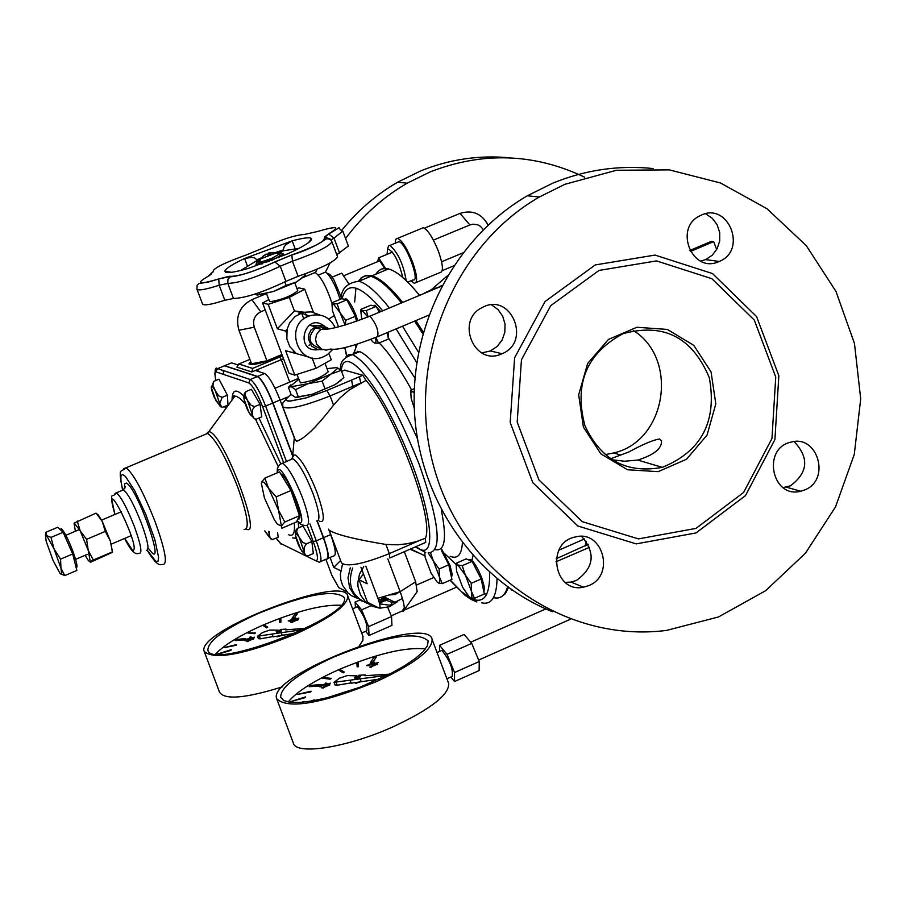 <?xml version="1.0" encoding="UTF-8"?>
<svg xmlns="http://www.w3.org/2000/svg" width="906" height="906" viewBox="0 0 906 906"><rect width="100%" height="100%" fill="white"/><g stroke="black" fill="none" stroke-linecap="round" stroke-linejoin="round"><path stroke-width="1.36" d="M422.83 333.861L414.62 321.109M401.449 302.955C389.104 287.508 378.878 278.618 370.769 276.307L366.443 275.798L363.612 276.432L361.166 277.916L358.493 281.211M355.945 288.131L354.665 301.992M484.11 592.966L486.499 594.54M493.532 597.643C500.44 599.274 505.118 595.695 507.53 586.895M290.803 459.58L292.808 458.73C298.482 462.411 305.197 473.963 312.955 493.396C319.433 511.72 320.633 520.916 316.534 521.007M352.706 386.386L351.63 380.033M352.536 354.62L354.031 352.649L359.784 351.63C375.322 359.014 394.54 388.04 417.428 438.708M441.29 509.874C446.975 538.175 445.016 551.46 435.412 549.716M344.484 370.169L362.853 375.288L366.024 380.384C395.016 413.306 434.869 519.319 425.378 538.311L425.718 542.388L390.192 557.847M329.184 530.18C335.866 534.551 354.778 539.308 385.911 544.461L397.7 544.8L407.1 543.77L416.341 541.607L425.378 538.311M366.024 380.384L349.286 389.942L340.078 397.836L333.533 405.107C316.907 426.692 304.597 438.753 296.613 441.267L295.062 439.376L282.865 406.941M419.523 295.379C407.077 279.999 396.737 271.188 388.515 268.923L385.095 268.425L381.109 269.15L377.825 271.46L375.82 274.212M511.165 589.863L511.981 590.033M345.582 238.538C362.581 215.605 383.102 197.157 407.168 183.193L430.259 171.857C482.841 151.472 534.325 153.261 584.698 177.214M589.659 547.235L555.967 561.822M424.857 555.797L410.599 548.968M323.997 272.74L325.39 272.174L330.101 262.944M552.467 611.731C475.412 580.848 419.603 500.599 414.506 412.706C409.444 324.778 455.322 237.666 527.349 195.775L552.762 183.171C585.276 169.886 618.707 165.005 653.067 168.539M565.151 582.354L571.074 582.105L576.397 580.474C594.098 567.632 595.842 552.954 581.629 536.431M481.686 352.887L490.157 351.052L497.1 346.534L502.083 340.101L504.823 332.332L505.038 324.076L502.694 316.205L498.051 309.569L491.607 304.892M700.655 261.109L705.661 259.603L712.286 255.198L717.156 248.708L719.726 240.871L719.715 232.559L717.11 224.711L712.218 218.21L705.593 213.793M783.101 487.621L790.474 485.786C808.141 472.479 809.341 457.745 794.098 441.596M319.286 521.097C325.311 523.781 324.518 514.166 316.896 492.241C308.652 471.584 301.471 459.183 295.345 455.061L294.076 454.937L292.706 457.122M583.396 427.111L600.859 453.861L627.564 469.761L658.141 471.652L686.51 459.251L707.065 435.073L715.808 403.917L711.063 371.924L693.781 345.356L667.337 329.422L636.884 327.281L608.436 339.433L587.632 363.533L578.674 394.846L583.396 427.111M584.97 425.786C573.838 383.997 586.51 353.306 623.011 333.691C663.656 322.581 692.433 337.292 709.353 377.836C717.212 421.471 701.538 451.301 662.309 467.349C626.782 473.963 601.006 460.101 584.97 425.786M633.351 330.464C679.251 359.036 666.272 441.222 613.679 452.955L605.242 454.619M612.354 459.818L624.54 461.233L637.733 460.078C654.143 454.88 662.06 448.447 661.482 440.792L659.625 438.991C653.351 439.874 643.101 444.2 628.866 451.958L610.712 458.742M696.001 528.391L638.436 538.9L582.309 521.675L538.945 479.954L517.19 422.083L521.448 359.795L550.746 305.65L599.013 270.43L656.51 260.905L711.867 278.697L754.336 320.135L775.751 377.077L771.957 438.504L743.588 492.49L696.001 528.391M423.929 293.374L427.372 291.641M428.312 291.245L430.293 290.407M439.795 286.432L441.935 285.56M427.711 291.347L429.591 291.166M430.814 290.656L430.225 290.214L433.17 288.923L440.395 286.647M437.179 287.27L437.417 287.893M689.772 250.509L711.391 241.347L713.679 241.63L716.669 249.592M690.338 251.517L713.679 241.63M342.049 229.943C357.87 210.419 376.409 194.507 397.666 182.197L420.565 170.962C449.636 159.207 479.534 154.847 510.259 157.882M418.538 552.954L409.988 549.229M315.481 272.615L317.123 269.173M564.936 184.292L616.431 170.271L669.319 169.875L720.508 182.989L767.042 208.765L806.272 245.628L835.966 291.415L854.471 343.499L860.7 398.889L854.279 454.416L835.513 506.896L805.411 553.238L765.638 590.701L718.447 616.975L666.59 630.395C566.443 643.362 464.778 574.03 434.857 470.542C404.269 367.281 450.599 248.108 539.285 197.032L564.936 184.292M588.889 585.548C615.48 575.185 602.717 529.398 575.367 536.975C545.548 542.422 553.849 593.724 583.521 587.19L588.889 585.548M501.788 353.85L502.06 353.736C531.856 341.902 510.984 291.902 482.672 307.315C454.869 319.761 474.257 366.941 501.788 353.85M719.024 261.551L719.228 261.46C748.062 250.124 727.971 200.962 700.463 215.549C673.169 227.383 692.116 274.348 719.024 261.551M804.879 489.863C831.164 479.602 817.495 433.793 790.666 442.219C761.731 448.561 772.003 498.912 800.689 491.245L804.879 489.863M696.023 532.943L636.205 543.883L577.869 526.001L532.796 482.649L510.191 422.502L514.619 357.768L545.084 301.517L595.253 264.937L654.993 255.073L712.501 273.567L756.601 316.613L778.843 375.752L774.913 439.557L745.457 495.639L696.023 532.943M423.317 332.162L415.831 320.599M402.66 302.445C390.305 286.998 380.067 278.131 371.958 275.82L367.542 275.311L364.676 275.99L362.185 277.553L359.501 280.996M501.007 596.986L505.367 593.724L508.402 587.518M258.403 371.494L257.666 369.535L255.956 370.701L264.643 373.499C268.991 376.25 274.133 385.073 280.067 399.965L294.257 437.723M238.867 363.974L236.874 367.123L251.845 371.97L252.649 368.402L238.867 363.974L249.875 359.376M289.727 382.083L281.29 359.637L251.845 371.97M282.162 355.073C264.541 362.457 253.816 365.265 249.988 363.487L250.826 361.913M223.363 366.273L231.528 362.864L237.463 364.767M224.699 365.707L257.587 376.454C261.913 379.229 267.032 388.062 272.966 402.966L292.536 455.005M317.372 521.12L323.589 537.666C328.142 550.327 329.342 557.462 327.191 559.093M223.827 374.518L223.125 370.486M328.618 529.172L330.667 534.608C335.673 548.753 336.602 555.876 333.453 556.001L327.927 558.39M320.645 561.55L326.194 559.149C329.32 559.036 328.368 551.913 323.363 537.768L317.1 521.12M292.525 455.729L272.74 403.057C266.806 388.164 261.675 379.32 257.349 376.556L224.473 365.809L216.33 369.184M389.104 594.97L395.084 594.529L400.067 591.686M402.445 598.481L394.937 602.264L391.958 602.32L386.375 600.361L382.774 596.873M363.782 566.635L359.523 574.064L357.836 582.513L358.029 586.816L360.475 594.959L365.378 601.709L372.185 606.284L380.101 608.164L389.41 606.726L397.689 601.561M379.625 603.872L390.339 605.299L393.227 601.414M363.442 573.872L359.025 579.783L367.474 602.241L378.923 608.051C380.645 608.368 380.305 605.129 377.915 598.322L400.146 591.663C404.314 603.305 405.322 609.863 403.181 611.346L402.026 611.131L404.314 608.051M352.672 568.039C347.021 584.8 351.868 596.567 367.224 603.317M379.501 603.317L388.108 598.877M404.348 551.686L415.661 581.799L417.145 591.652L403.181 611.346M359.025 579.783L367.168 583.77L360.939 567.201M365.831 566.171L377.915 598.322M387.813 558.866L400.146 591.663L415.661 581.799M406.148 280.566C403.544 264.575 398.153 252.853 389.965 245.401L388.697 245.73L388.017 247.519M387.1 254.326L387.519 248.822C393.51 251.041 398.606 260.611 402.796 277.53M397.338 242.344L398.844 241.721C405.831 242.468 420.667 282.298 413.079 279.931M421.494 228.459L423.317 227.7C427.915 229.886 432.943 237.723 438.391 251.234C443.159 264.971 443.668 272.083 439.954 272.559L416.035 282.547M395.22 243.227L395.707 239.309L397.609 238.346C402.128 240.577 407.111 248.448 412.558 261.981C417.338 275.752 417.904 282.853 414.28 283.284L410.882 280.803M488.074 225.039C481.641 213.488 472.298 209.614 460.044 213.397L469.897 224.948L473.102 224.167L477.428 224.711L480.361 226.251L483.351 229.58M442.219 270.645L453.634 265.877M441.596 261.766L462.864 252.899M424.416 228.165L460.044 213.397M433.396 240.101L469.897 224.948M588.3 544.28L556.205 558.742M558.855 550.202L584.449 538.945M323.94 329.422L320.928 326.647M318.187 325.469L311.755 325.843M318.017 349.693C293.85 352.83 304.575 311.075 324.099 325.911M268.799 299.637L262.581 302.966L289.025 373.317L294.778 375.118L315.99 368.323L312.083 357.915M315.99 368.323L331.268 359.773L328.901 353.499M294.778 375.118L285.583 350.679L309.014 357.077M328.199 371.72L328.232 371.811C321.494 377.609 312.23 381.301 300.418 382.887L296.919 374.45M262.581 302.966L268.176 304.348L289.342 297.428L304.733 289.173L298.935 287.882L296.93 288.538M304.733 289.173L313.408 312.264M319.795 314.994L311.268 311.868L303.476 312.298L295.163 316.409L289.716 322.706L287.111 329.218L286.851 338.821L289.795 346.636L296.217 353.453M293.204 350.973L294.008 353.125M287.111 329.218L285.718 331.052L286.523 333.204M302.208 312.649L300.011 312.332L298.618 314.156M300.011 312.332L294.427 310.951L303.85 312.208M285.718 331.052L277.361 328.787L294.427 310.951L289.342 297.428M335.265 327.689C329.591 316.704 320.917 312.796 309.24 315.945C283.012 324.586 298.504 368.346 323.669 356.67L327.417 354.62L332.695 349.444M268.176 304.348L277.361 328.787M268.572 299.025L269.931 301.755C281.607 299.841 290.894 296.171 297.768 290.769L297.746 290.69M286.149 285.401L296.432 281.97L273.533 291.46L286.149 285.401L284.835 281.925M303.068 277.315L296.432 281.97L305.39 275.141L304.948 273.974M254.926 294.099L256.817 294.96L273.533 291.46L257.474 295.05M259.139 292.695L259.66 294.088M298.776 379.388L290.509 386.081L291.302 386.726L308.187 383.657L331.041 374.031L337.689 368.323L336.783 367.576L341.188 370.373L331.041 374.031L322.128 381.132L308.187 383.657L295.56 389.614L291.302 386.726L288.368 387.258L291.053 394.404L295.288 397.315L312.185 394.303L296.421 397.508M312.185 394.303L335.027 384.654L312.185 394.303M341.12 380.226L335.027 384.654L343.884 377.564L341.188 370.373M336.783 367.576L327.043 368.651M288.368 387.258L290.951 384.79M324.835 388.357L322.128 381.132M298.267 396.817L295.56 389.614M282.57 253.555L283.51 253.986L271.528 260.498M269.286 261.347L255.956 264.359L256.296 263.589M280.011 254.269L279.093 254.416M259.58 261.823L258.81 262.31M277.361 253.057L281.302 252.978L272.264 258.108C263.771 261.426 258.663 262.774 256.942 262.14L259.943 259.671M328.085 328.312L322.321 325.435L316.806 325.832L311.12 329.829L308.867 334.303L308.516 339.331L311.573 346.058L317.825 349.648L322.649 349.58M327.043 329.184L321.483 326.704L315.503 327.859C306.851 337.53 308.504 344.416 320.452 348.504M310.475 344.642L308.946 345.265M440.995 650.791L441.901 650.395C449.886 660.451 453.306 669.138 452.173 676.442L446.907 678.787M425.446 648.934C405.469 646.839 376.59 653.736 338.799 669.636C313.385 681.063 296.522 691.856 288.199 702.003M334.02 656.918C385.673 636.091 417.054 630.757 428.142 640.927L427.485 645.65L423.227 651.539L415.526 658.322L404.733 665.672L391.381 673.203L359.761 687.314L327.055 697.756L312.4 700.904L299.909 702.444L290.18 702.297L283.669 700.519L280.667 697.19C280.701 686.669 298.493 673.249 334.02 656.918M376.613 681.527C413.929 664.143 432.434 650.123 432.128 639.455C428.051 613.407 266.364 675.061 276.704 698.753C287.927 709.534 321.234 703.792 376.613 681.527M357.983 676.861L359.875 675.423L354.608 677.428L357.983 676.861M359.875 675.423L360.362 676.725L358.47 678.164L355.095 678.73L354.62 677.45M350.294 680.644L351.245 683.169L379.297 679.115M334.054 682.399L335.005 684.936L337.168 685.208L351.143 682.898M361.098 681.425L360.112 678.832L387.111 675.378M356.828 675.853L347.225 675.582L339.342 678.254L334.031 682.354L360.112 678.832M389.501 674.177L364.925 675.695L365.197 674.879L358.878 675.264M362.072 681.301L355.605 683.339M378.153 662.399L374.586 663.713M327.553 683.441L326.579 684.177L327.553 683.441L325.367 683.022L326.409 683.668L320.701 685.174L319.263 686.488L326.488 683.917M326.579 684.177L320.237 686.148M321.336 686.136L320.26 686.612M320.362 686.873L319.365 686.737M326.171 683.713L325.367 683.022M329.886 684.857L329.218 685.457L329.886 684.857L328.844 684.223L321.641 687.801L329.116 685.196M328.821 685.219L323.952 687.371M323.363 687.745L324.054 687.439M323.453 688.005L321.868 687.937M331.166 678.345L330.158 679.183L322.411 678.198L330.067 678.922L331.166 678.345L323.51 677.62L322.411 678.198M358.108 662.445L356.828 662.909L357.168 666.861L358.448 666.386L358.108 662.445L358.448 666.386M358.55 666.646L357.168 666.861M320.679 684.494L318.81 686.023L309.184 686.68L318.708 685.763L320.679 684.494L311.154 685.4L309.184 686.68M311.109 691.187L310.565 691.98L297.406 694.46L311.109 691.187L297.406 694.46M302.876 702.207L303.635 701.561L301.585 702.32M305.571 696.884L305.345 697.609L290.645 701.629L305.571 696.884L290.645 701.629M344.325 672.048L343.193 672.852L338.969 670.168L343.091 672.592L344.325 672.048L340.192 669.625L338.969 670.168M376.352 657.02L373.623 657.824L370.531 662.467L373.272 661.663L376.352 657.02L373.272 661.663M373.374 661.924L370.531 662.467M310.86 701.165L313.204 700.757M313.669 700.395L311.823 700.553M314.325 700.565L314.427 699.84L310.045 701.289M314.541 700.112L314.382 700.712M330.373 683.181L326.806 684.494M377.734 664.041L377.066 664.63L377.734 664.041L375.877 663.758L369.739 667.11L376.964 664.381M376.658 664.404L371.822 666.544M371.245 666.907L371.936 666.601M371.347 667.167L369.739 667.11M371.811 663.101L373.793 662.909L370.656 663.77M373.918 662.796L371.902 663.362M374.756 662.207L371.46 662.954L369.648 664.234L370.769 664.404L366.568 665.355L372.049 664.143L374.756 662.207M374.665 663.045L368.765 665.65L366.658 665.616M276.93 699.375L293.284 742.897C295.39 755.729 347.564 747.518 393.544 726.578C430.803 709.047 449.195 694.709 448.708 683.566L448.413 682.784M450.826 677.042L454.518 681.527L479.127 670.565L479.251 661.539L471.72 643.396L464.121 634.438L439.535 645.321L439.546 651.437M471.72 643.396L447.02 654.336L439.535 645.321M479.251 661.539L454.552 672.524L447.02 654.336M454.518 681.527L454.552 672.524M356.67 607.054L357.383 606.737C364.439 615.944 367.576 623.962 366.805 630.791L361.698 633.034M340.837 605.253C322.581 604.404 296.636 611.029 263 625.106C239.83 635.389 224.042 645.038 215.651 654.03M258.572 613.339C305.866 594.336 334.382 589.036 344.133 597.45C353.872 615.921 210.079 671.391 207.87 649.976C208.142 640.757 225.05 628.549 258.572 613.339M294.971 634.359C330.237 618.186 347.847 605.423 347.802 596.069C344.507 573.747 195.05 631.312 204.201 651.425C214.099 660.349 244.348 654.664 294.971 634.359M279.286 630.938L281.087 629.636L276.228 631.505L279.286 630.938M281.528 630.814L279.739 632.139L276.681 632.705L276.239 631.527M272.23 634.483L273.114 636.827L295.22 633.249M257.519 636.284L258.403 638.639L260.328 638.832L273.012 636.567M282.072 635.106L281.166 632.705L303.204 629.579M278.187 630.134L269.829 630.055L262.57 632.535L257.508 636.25L281.166 632.705M305.843 628.288L285.718 629.863L286.002 629.115L280.645 629.477M283.216 634.947L276.987 636.884M298.855 618.085L295.56 619.296M251.902 637.473L250.996 638.141L251.902 637.473L250.769 636.782L249.965 637.145L250.86 637.688L244.144 640.18L250.905 637.903M250.996 638.141L245.164 639.976M245.13 640.395L246.126 639.953M245.209 640.633L244.326 640.531M250.634 637.733L249.965 637.145M253.895 638.685L253.272 639.24L253.895 638.685L253.001 638.141L246.285 641.414L253.182 639.002M252.933 639.036L248.403 641.018M247.825 641.335L248.471 641.052M247.916 641.573L246.477 641.527M255.503 632.92L254.563 633.679L247.644 632.92L255.503 632.92L247.644 632.92M280.849 618.436L279.671 618.866L279.694 622.354L280.883 621.924L280.849 618.436L280.883 621.924M280.962 622.162L279.694 622.354M245.651 638.504L243.873 639.908L235.152 640.621L243.782 639.67L245.651 638.504L237.01 639.466L235.152 640.621M236.568 644.574L236.058 645.298L224.02 647.677L236.568 644.574L224.02 647.677M217.485 654.177L231.2 649.681L217.463 654.109M230.973 650.338L218.04 654.2M267.78 627.145L266.726 627.881L263.102 625.57L266.636 627.643L267.78 627.145L264.235 625.072L263.102 625.57M297.644 613.351L295.141 614.109L292.015 618.266L294.541 617.507L297.644 613.351L294.541 617.507M294.631 617.745L292.015 618.266M254.45 637.201L251.155 638.413M298.368 619.545L297.746 620.089L298.368 619.545L297.428 619.013L290.769 622.263L297.655 619.851M297.395 619.897L292.898 621.856M292.332 622.173L292.966 621.901M292.423 622.411L290.962 622.377M293.114 618.809L294.903 618.605L292.026 619.41M295.028 618.504L293.204 619.047M295.82 617.971L288.244 620.893L293.25 619.727L295.82 617.971M295.707 618.719L290.214 621.12L288.278 620.95M359.195 646.012L362.91 640.27L362.91 636.25M204.371 651.89L219.535 692.241C224.699 700.145 245.707 698.333 282.559 686.782M387.689 607.292L391.551 616.522L391.947 625.412L369.048 635.48L368.583 626.612L361.596 609.851L355.129 602.071L355.446 607.586M365.628 631.312L369.048 635.48M359.852 599.999L355.129 602.071M385.05 600.972L384.552 599.795L379.184 602.139M371.007 605.729L361.596 609.851M391.551 616.522L368.583 626.612M261.188 257.938L256.794 259.796L256.738 260.702L240.724 270.475M298.957 248.391L283.646 250.724L283.261 249.977L275.356 252.57M295.005 248.425L292.162 240.849C303.669 237.768 310.112 237.044 311.483 238.652C311.981 241.29 303.986 246.375 287.519 253.895L248.606 268.323C232.582 272.899 224.699 273.771 224.948 270.917L225.016 270.735C226.5 268.063 233.035 263.986 244.597 258.493L292.162 240.849L285.809 244.767L283.986 247.134L283.261 249.977M256.794 259.796L254.756 257.984L252.015 257.304L244.597 258.493L247.304 265.696M196.998 289.286L202.548 304.054C203.816 305.832 211.245 304.575 224.824 300.271L233.488 298.482C245.266 298.063 262.74 292.355 285.922 281.358L298.119 276.33C321.653 268.04 334.801 261.54 337.564 256.806L337.496 256.636M336.783 254.722L348.391 246.002M225.13 271.064L231.494 272.321M308.448 242.695L311.505 238.697M318.368 275.084L325.39 272.174L326.941 273.136C331.936 278.561 336.307 287.327 340.044 299.399M341.302 297.44L334.076 280.203L330.531 275.141L327.779 273.499M306.613 317.134L305.469 313.136M328.742 319.014L333.918 315.877M332.128 303.725C326.545 286.896 320.894 276.489 315.163 272.502L313.555 273.17M281.959 354.518L266.93 360.815L251.517 363.748L238.935 330.26C235.243 316.477 239.546 306.285 251.857 299.66L266.523 293.578M266.93 360.815L254.292 327.191C252.434 320.26 254.597 315.141 260.781 311.8L251.857 299.66M265.209 309.965L260.781 311.8M282.23 355.254C263.918 362.876 252.819 365.752 248.935 363.895L250.656 361.483M386.409 269.807L378.663 257.836L377.519 261.709M385.73 270.09L379.75 260.781L379.025 261.087M340.826 273.533L341.743 273.159L348.674 283.51M378.572 600.191L385.061 597.371M380.758 597.473L378.776 598.062M357.349 598.3L351.721 595.831L348.017 593L342.57 585.344L340.815 579.829L340.339 574.2L342.434 564.551M362.083 601.154L354.574 595.752L349.625 587.722L348.006 577.768L350.26 567.869M386.001 597.847L379.07 601.743M325.843 559.296L331.89 575.378L338.776 587.666L346.783 591.743M340.656 570.78L333.782 567.416L340.577 560.508M330.044 557.473L333.782 567.416M64.756 575.604L76.851 570.44L72.707 553.974L63.126 532.275L57.791 527.224L45.742 532.332L46.67 535.593L45.493 535.287L46.161 541.278L52.99 560.236L59.739 572.943L60.996 574.144L61.71 573.781L60.951 568.119L54.066 548.991L46.67 535.593L51.008 537.417L54.066 548.991L60.555 559.149L60.951 568.119L64.756 575.604L60.385 573.668M63.126 532.275L51.008 537.417M72.707 553.974L60.555 559.149M60.555 529.115L61.393 528.764C64.485 531.709 68.482 539.67 73.409 552.66C76.931 562.841 77.848 567.836 76.149 567.632M331.992 304.948L332.14 302.695L333.283 303.838L332.038 304.79L332.502 310.849L338.561 326.885M337.168 303.85L340.056 312.649L333.283 303.838L337.168 303.85L346.828 299.818L355.356 316.285L356.488 321.336M345.095 325.061L340.056 312.649L345.673 320.328L345.537 324.926M346.828 299.818L341.766 298.686L332.14 302.695M355.356 316.285L345.673 320.328M344.597 299.173L345.786 298.686C348.821 300.362 352.253 305.979 356.081 315.526L357.836 320.849M424.721 552.422L425.163 557.405L431.097 573.17L437.462 582.49M430.644 553.09L433.408 561.029L428.142 552.807M439.138 569.002L439.376 576.918L433.408 561.029L439.138 569.002L448.764 564.789L451.924 579.421L442.332 583.634L438.538 583.079L439.806 581.935L439.376 576.918L442.332 583.634M441.618 550.859L448.764 564.789M441.279 548.345L449.954 565.344L452.185 574.144L451.528 577.598M456.194 566.329L456.409 563.17L457.915 565.038L456.239 566.035L456.624 571.267L462.728 587.484L469.353 597.088M462.207 565.684L465.344 575.106L457.915 565.038L462.207 565.684L472.071 561.369L481.165 578.979L484.325 593.985L474.472 598.334L470.508 597.722L471.867 596.578L471.494 591.448L465.344 575.106L471.279 583.317L471.494 591.448L474.472 598.334M472.071 561.369L466.216 558.877L456.409 563.17M481.165 578.979L471.279 583.317M469.082 559.919L470.282 559.398C473.713 561.301 477.553 567.496 481.799 577.994L484.472 587.462L483.929 592.06M410.724 393L410.916 390.124L412.332 391.562L410.792 392.683L411.199 398.583L414.291 408.278M414.167 392.819L412.332 391.562L414.189 391.822M414.291 388.685L410.916 390.124M360.826 311.811L360.996 309.331L362.253 310.52L360.882 311.585L361.743 319.41M367.87 316.998L362.253 310.52L366.307 310.554L368.085 316.907M370.713 339.433L373.487 342.547M375.831 337.394L378.572 343.181L374.484 343.08L375.922 341.879L375.752 337.428M387.111 332.672L388.493 339.014L378.572 343.181M379.274 312.23L376.228 306.398L370.871 305.197L360.996 309.331M376.228 306.398L366.307 310.554M388.527 332.072L388.164 337.53M373.793 305.752L375.084 305.22L380.656 311.653M340.758 368.515L339.512 369.036M261.313 483.113L264.416 497.858L274.291 519.659L277.451 524.257L281.392 525.978L281.891 528.232L296.511 521.935L299.49 515.707L284.767 522.037L281.392 525.978L278.55 510.282L284.767 522.037M264.846 478.119L268.572 488.289L264.054 482.309L261.743 481.833L264.846 478.119L279.524 471.867L290.951 490.531L299.49 515.707M276.205 496.839L278.55 510.282L268.572 488.289L276.205 496.839L290.951 490.531M280.713 473.815L282.106 474.608C290.056 480.508 305.186 522.4 298.051 518.776L298.017 518.787M85.107 555.299L88.369 560.576L90.464 562.241L112.446 552.309L110.339 541.007L105.3 531.392L102.299 521.539L96.444 513.498M88.256 550.418L93.307 560.021L90.283 561.845L88.256 550.418L80.215 530.916L86.591 539.353L88.256 550.418M74.088 523.396L75.379 531.256M77.259 521.075L80.215 530.916L74.292 523.011L95.911 513.17M96.534 513.577L98.346 515.016L102.299 521.539L110.339 541.007L112.525 552.06M111.982 552.048L93.307 560.021M105.3 531.392L86.591 539.353M244.518 401.97L243.703 396.545L244.495 393.238L246.002 391.573L251.381 389.32L260.067 404.348L261.732 416.873L256.364 419.138L254.586 418.866L253.34 417.473L247.451 400.293L251.087 405.344L254.677 406.613L252.627 409.444L252.219 416.352L250.101 414.336L247.281 409.297M246.002 391.573L244.994 394.767L247.451 400.293L244.643 396.828L243.986 399.059L249.161 412.819L254.677 418.912M260.067 404.348L254.677 406.613M277.587 532.603L278.21 537.281L272.389 539.546L270.135 538.017L268.663 531.426M269.275 531.505L269.048 536.884L264.79 530.916M271.109 539.172L264.869 530.927M295.99 538.334L295.254 533.124L296.081 529.908L297.598 528.277L302.955 525.967L311.845 541.505L313.317 553.532L307.961 555.842L306.205 555.627L304.994 554.325L299.15 537.281L302.853 542.501L306.466 543.827L304.246 547.133L304.065 553.09L302.083 551.528L298.754 545.672M297.598 528.277L296.624 531.562L299.15 537.281L296.251 533.543L295.503 535.537L300.667 549.296L305.968 555.503M311.845 541.505L306.466 543.827M211.608 389.954L211.325 387.587L213.771 381.358L218.969 379.184L227.395 395.141L227.995 405.209L222.038 407.451M220.452 406.783L214.043 396.941M213.771 381.358L212.91 385.31L215.503 391.109L218.708 395.888L222.185 397.326L219.716 403.532L222.061 407.451M227.395 395.141L222.185 397.326M269.988 254.439L268.856 253.318L273.068 252.536M272.457 252.525L268.267 253.102L268.572 254.96M266.081 254.065L263.08 256.273M262.638 256.398L267.032 254.088L267.836 255.288L270.09 254.393M275.039 252.604L276.466 252.808L260.588 258.901L261.313 257.848M279.297 254.722L276.466 252.808L269.841 252.933M279.795 256.783L278.561 257.712M262.174 263.929L260.634 264.042M489.648 572.411C490.055 595.31 484.064 604.076 471.709 598.719L461.754 591.935L450.282 580.146M346.749 355.82L344.993 347.632M342.038 298.742C346.975 280.69 360.531 284.711 382.706 310.792M396.092 328.889L416.749 362.66M481.754 602.83C491.528 605.106 496.624 597.088 497.032 578.775M418.527 352.241L402.479 326.205M389.376 308.006C377.1 292.513 366.953 283.589 358.923 281.234C347.191 282.785 341.222 288.697 341.03 298.991M471.935 560.463L473 555.684M414.959 378.017L388.176 337.576M355.696 344.665L355.922 347.666M441.72 550.905L456.33 564.653M277.542 472.705C278.448 453.385 310.894 527.507 299.286 522.434L297.123 520.678M306.217 525.446C310.26 525.389 309.037 516.194 302.547 497.858C294.79 478.413 288.097 466.839 282.479 463.125L280.532 463.895M341.268 370.599C343.533 343.861 375.243 378.742 402.196 439.84C429.433 500.758 438.47 558.368 420.191 549.376L415.843 546.68M428.312 552.807C442.626 552.116 439.557 522.502 419.07 463.951C394.053 401.924 371.924 365.48 352.672 354.62L348.799 354.529L345.945 356.817M418.606 540.893L389.354 553.623L389.852 557.994M385.911 544.461L389.354 553.623C362.717 564.245 346.749 567.315 341.46 562.841L329.206 530.236M341.573 371.392L344.835 370.022M326.851 390.497L362.853 375.299L326.84 390.497L306.5 397.813L289.931 401.143L285.22 400.271L282.763 403.057L282.785 406.715C287.644 410.044 303.419 406.454 330.09 395.945L326.84 390.497L304.937 398.255L289.161 401.132L287.134 400.882L285.888 399.218L291.019 394.325M333.533 405.107L330.09 395.945L359.467 383.521M360.735 382.853L359.422 376.749M356.67 345.684L356.851 344.303M379.172 342.932C388.867 352.706 399.659 368.346 411.55 389.852M462.388 542.898C461.641 554.868 457.553 559.342 450.135 556.295M447.417 275.82L431.256 289.727M433.17 288.923L433.408 289.569M335.118 545.967L334.337 546.307M279.761 357.043L252.661 368.391L282.468 355.888L279.761 357.043L281.29 359.637L283.521 358.685M215.673 380.565L214.824 373.227L217.644 368.663L250.237 379.501L217.565 368.697C215.164 366.375 214.507 370.35 215.605 380.599M216.251 371.958L248.799 382.921L250.158 379.535L257.304 376.534M248.799 382.921C252.661 385.367 257.27 393.34 262.638 406.828L265.628 406.058C259.694 391.143 254.586 382.298 250.294 379.512L257.349 376.556M307.247 525.525L313.261 541.539L316.285 540.825L309.909 523.861M286.443 461.437L265.628 406.058L272.74 403.057M262.638 406.828L283.612 462.649M313.261 541.539C317.915 554.732 318.697 561.097 315.594 560.655L319.161 562.196C322.253 562.105 321.302 554.982 316.285 540.825L323.363 537.768M315.594 560.655L280.701 543.487L276.149 538.164M225.571 408.651L224.779 406.556M292.581 537.938L295.968 538.289M298.72 527.79L298.21 522.343M280.701 463.6L258.969 418.04M243.703 396.035C236.138 388.391 232.253 389.625 232.061 399.739M121.982 490.474L123.522 489.886C128.21 493.781 134.224 505.072 141.574 523.736C147.95 541.55 149.547 550.406 146.364 550.282M148.98 549.025C167.837 575.74 138.018 488.436 126.41 483.068L124.598 483.838L124.586 488.719M122.604 489.727L120.951 481.346L120.883 476.08L122.412 474.37L125.436 476.42L134.835 490.893L145.934 514.744L154.881 539.772L158.595 557.303L158.018 561.244L155.855 561.437L147.316 550.35M139.309 553.294C142.469 553.43 140.849 544.585 134.462 526.76C127.044 507.926 121.019 496.624 116.387 492.83L114.949 493.408M231.981 400.067L234.869 396.205L236.523 396.364L239.965 398.425L245.096 403.782M255.481 419.138L278.131 466.375M294.291 522.898C295.107 532.83 293.25 536.794 288.72 534.789M246.364 529.047C262.876 538.798 223.895 435.344 209.728 431.811L208.459 431.584L206.602 433.815M204.847 434.563L207.644 433.43C215.775 439.195 225.753 456.975 237.599 486.794C247.678 515.186 249.841 529.432 244.076 529.512M162.729 564.438C167.893 564.619 165.379 550.452 155.175 521.924C143.284 491.799 133.59 473.759 126.081 467.79L123.726 468.696M114.983 514.438C100.204 464.665 142.797 551.278 132.604 550.384L124.722 538.402M257.542 376.432L264.597 373.476M272.966 402.966L280.067 399.965M323.589 537.666L330.667 534.608M586.42 541.301L585.095 546.024M315.503 327.859L321.358 329.376C329.138 330.101 345.345 325.684 369.965 316.126C376.375 324.155 378.912 331.007 377.575 336.67C352.944 346.285 337.281 350.407 330.599 349.036L326.058 350.146L321.517 349.116L316.613 344.076L315.548 339.365L316.534 334.597L319.388 330.724L321.358 329.376L329.784 328.799M441.675 286.103L369.138 316.477M337.168 685.208L336.194 682.626M260.328 638.832L259.422 636.431M256.738 260.702L260.203 259.207M276.851 252.887L283.646 250.724M245.741 255.164L261.857 248.527C280.532 239.784 294.801 235.073 304.654 234.405L317.202 231.585M316.794 231.721C337.055 225.719 340.973 226.432 328.572 233.884L333.974 238.085L342.796 231.155M328.572 233.884L324.133 238.074L329.637 239.218M330.815 240.09L333.974 238.085L339.58 253.001M324.133 238.074C325.673 240.996 314.926 246.613 291.868 254.926L292.434 261.211C315.968 252.91 329.127 246.443 331.924 241.8L331.845 241.608M291.868 254.926L274.801 261.936L280.237 266.228L292.434 261.211L298.119 276.33M274.801 261.936C255.333 271.098 240.679 275.922 230.826 276.387L227.916 279.286L227.825 283.419C239.569 282.899 257.032 277.168 280.237 266.228L285.922 281.358M230.826 276.387L218.72 278.969L219.184 285.243L227.825 283.419L233.488 298.482M218.72 278.969C198.539 284.88 195.039 283.963 208.199 276.251L207.134 276.806M337.564 256.806L331.924 241.8C326.873 232.355 327.598 243.963 291.811 254.994L275.005 261.902C255.719 270.951 240.679 275.945 229.886 276.885L229.886 276.828C232.185 275.571 228.448 276.307 218.652 279.037L208.323 282.026L198.935 283.521L197.089 285.345L196.942 289.15C198.188 290.871 205.605 289.569 219.184 285.243L224.824 300.271M208.199 276.251L212.208 272.412L210.634 274.903M213.114 271.925C212.321 268.856 223.057 263.318 245.311 255.311M254.292 327.191L238.935 330.26M211.325 387.587L215.832 400.577L219.433 404.925L219.716 403.532L215.186 390.497L212.321 386.341L211.449 386.364L211.325 387.587M267.191 254.303L268.233 253.906M268.267 253.102L268.765 254.88M344.79 347.678L346.59 355.99M449.999 580.27L465.163 595.423L471.018 599.387L476.907 601.958M370.769 276.307L358.923 281.234M292.808 458.73L279.694 464.495L277.406 468.142L277.111 472.898M296.975 520.984L301.075 524.608L305.209 525.593M359.784 351.63L352.672 354.62C343.555 357.406 339.546 362.502 340.633 369.908M415.299 546.918L425.729 552.581M357.53 351.29L357.632 352.536M354.031 352.649L357.247 344.178M291.755 458.651L294.076 454.937M294.314 437.405L292.547 457.383M662.309 467.349L637.733 460.078M620.938 455.106L613.679 452.955M430.441 290.815L430.225 290.214M427.281 291.415L427.519 292.038M407.168 183.193L397.666 182.197M539.285 197.032L527.349 195.775M583.521 587.19L571.074 582.105M502.06 353.736L490.418 350.939M719.228 261.46L705.661 259.603M800.689 491.245L786.329 487.156M388.515 268.923L371.958 275.82M233.352 396.216L234.609 395.684M335.832 547.881L334.778 548.345M238.754 364.008L252.604 368.436M276.081 538.198L281.166 544.257M224.745 406.567L225.537 408.697M124.813 488.357L125.232 486.375L123.454 489.852L116.387 492.83C111.415 499.908 109.207 487.836 114.915 514.472M122.503 489.761C118.029 465.514 120.634 473.396 126.081 467.79L207.576 433.408L234.869 396.205L233.578 395.877L232.616 399.218M147.225 550.384C153.839 561.131 158.573 565.842 161.415 564.54M124.666 538.424C130.17 549.749 134.711 554.766 138.301 553.464M257.587 376.454L264.643 373.499M394.937 602.264L383.555 596.635M387.519 248.822L388.697 245.73M398.844 241.721L389.965 245.401M413.011 279.909L407.734 282.117M423.317 227.7L397.609 238.346M303.804 318.946L301.528 312.887M325.028 363.272L328.232 371.811M309.24 315.945L301.177 313.012M266.511 293.555L268.538 298.946M294.79 282.831L297.768 290.769M337.689 368.323L338.55 368.391M256.919 262.072L255.956 264.359M281.302 252.899L283.51 253.986M309.229 325.186L314.892 326.647M428.821 315.141L378.402 336.33M437.043 652.547L441.901 650.395M280.883 697.79L280.667 697.19M365.48 675.661L365.197 674.879M448.708 683.566L432.128 639.455M478.64 660.066L570.35 619.274M470.712 642.207L545.797 608.923M352.604 608.832L357.383 606.737M281.54 630.836L281.087 629.636M286.273 629.817L286.002 629.115M363.125 636.827L347.802 596.069M391.256 615.82L402.071 611.063M403.963 610.236L456.273 587.269M384.099 599.262L386.635 598.153M416.737 584.97L433.566 577.598M283.567 250.702L276.794 252.876M260.237 259.161L256.806 260.634M329.354 239.082L324.767 236.749L328.776 233.85C344.903 224.96 335.333 227.417 342.876 231.347L348.448 246.172M212.208 272.412L209.093 275.775M225.492 272.185L224.948 270.917M329.773 274.371L326.941 273.136M302.876 277.598L315.163 272.502M392.502 252.083L378.663 257.836M332.128 277.145L341.743 273.159M379.75 260.781L344.291 275.503M75.594 559.353L87.078 554.461M111.291 544.132L131.234 535.616M65.878 535.299L79.49 529.512M101.551 520.146L121.495 511.675M45.493 535.287L45.696 533.555M60.023 529.342L61.393 528.764M332.038 304.79L332.185 303.046M344.382 299.263L345.786 298.686M456.239 566.035L456.409 563.249M468.878 560.01L470.282 559.398M410.792 392.683L410.962 390.361M400.52 301.789L401.72 301.279M360.882 311.585L361.041 309.648M373.646 305.82L375.084 305.22M98.346 515.016L96.013 513.158M280.147 400.192L287.372 397.156M275.028 388.278L298.414 378.436M247.327 409.41L244.473 401.822M298.81 545.797L295.945 538.198M214.122 397.111L211.574 389.818M270.045 254.348L267.814 255.243M263.159 256.5L260.475 258.833L259.626 262.174"/></g></svg>
